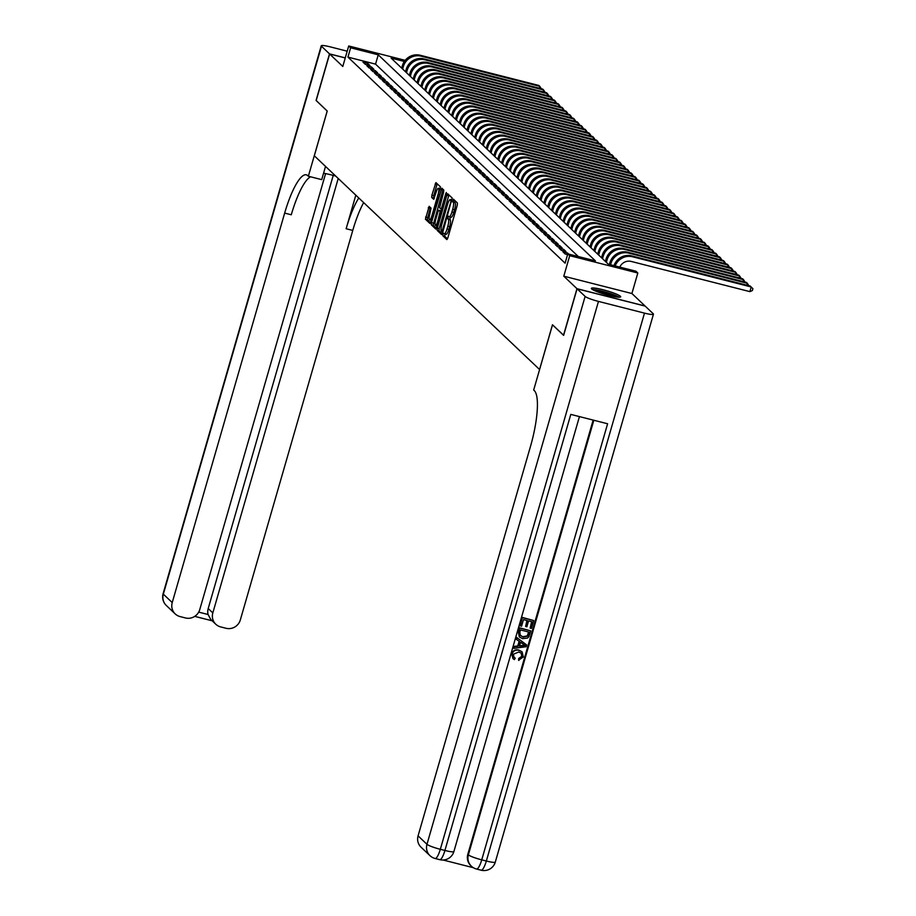 <?xml version="1.0" encoding="UTF-8"?>
<svg xmlns="http://www.w3.org/2000/svg" width="916" height="916" viewBox="0 0 916 916"><rect width="100%" height="100%" fill="white"/><g stroke="black" fill="none" stroke-linecap="round" stroke-linejoin="round"><path stroke-width="1.37" d="M442.966 234.244L442.863 235.778L446.871 239.58L447.775 238.103L457.279 205.184L457.428 202.997L453.42 199.184L453.202 202.241A6.149 1.466 -75.7 0 1 452.722 209.237L451.931 211.985A6.149 1.466 -75.7 0 1 449.206 216.794A6.149 1.466 -75.7 0 1 449.035 216.691L448.474 216.176L447.878 217.229L448.29 219.256A6.149 1.466 -75.7 0 1 447.81 226.252L447.019 229A6.149 1.466 -75.7 0 1 444.294 233.809A6.149 1.466 -75.7 0 1 444.123 233.706L443.562 233.191L442.966 234.244M445.084 234.004L444.707 236.236L447.5 238.893M454.714 200.421L455.046 202.711L453.202 202.241M449.985 216.989L450.134 219.726L448.29 219.256M591.667 288.952A15.251 1.958 16.1 0 0 607.262 294.986A15.251 1.958 16.1 0 0 620.682 296.83A15.251 1.958 16.1 0 0 620.384 296.257A15.251 1.958 16.1 0 0 604.789 290.223A15.251 1.958 16.1 0 0 591.358 288.368A15.251 1.958 16.1 0 0 591.667 288.952M429.146 206.329L425.425 219.222L429.936 223.481L430.783 221.981L440.436 186.864L435.924 182.605L431.86 195.268L431.711 197.455L433.669 199.299L436.119 192.257A5.141 1.225 -75.7 0 1 438.386 188.238A5.141 1.225 -75.7 0 1 438.134 194.181L431.871 215.855A5.141 1.225 -75.7 0 1 429.604 219.874A5.141 1.225 -75.7 0 1 429.856 213.932L431.047 208.138L429.146 206.329M578.317 256.537L375.549 64.131L347.943 57.113L350.633 47.792L348.71 45.972L405.193 60.342M563.649 335.302L552.462 324.779L539.558 369.514L314.314 155.777L327.23 111.054L316.18 100.565L329.623 53.975L342.79 66.467L348.71 45.972M563.512 335.267L576.966 288.677L645.07 306.013L631.903 293.521L637.822 273.014L569.718 255.69L567.794 253.869L595.411 260.888L378.239 54.823L350.633 47.792M631.903 293.521L563.798 276.185L576.966 288.677M563.798 276.185L569.718 255.69M347.943 57.113L565.103 263.178L567.794 253.869M437.31 228.176L437.161 230.363L441.604 234.588L442.52 233.111L452.172 197.993L447.718 193.768L446.813 195.245L437.31 228.176L439.153 228.645L438.993 230.832L442.233 233.901M435.741 229.011L431.287 224.786L431.436 222.599L441.798 188.181L443.756 190.013L443.607 192.2L439.6 207.737L440.917 208.974L441.764 207.474L445.783 193.574L446.378 192.52L446.31 194.066L435.856 229.046M345.252 57.948L329.623 53.975M568.653 254.087L567.485 252.976L562.882 251.808L565.195 253.995L567.577 254.602M559.035 248.156L561.348 250.343L565.951 251.522L563.638 249.335L559.035 248.156M555.199 244.515L557.5 246.702L562.103 247.87L559.802 245.683L555.199 244.515M551.352 240.862L553.665 243.049L558.256 244.229L555.955 242.03L551.352 240.862M547.505 237.221L549.818 239.408L554.42 240.576L552.108 238.389L547.505 237.221M543.669 233.569L545.97 235.756L550.573 236.935L548.272 234.736L543.669 233.569M539.822 229.927L542.123 232.114L546.726 233.282L544.425 231.095L539.822 229.927M535.975 226.275L538.287 228.462L542.89 229.63L540.577 227.443L535.975 226.275M532.139 222.634L534.44 224.821L539.043 225.989L536.742 223.802L532.139 222.634M528.292 218.981L530.593 221.168L535.196 222.336L532.894 220.149L528.292 218.981M524.444 215.329L526.757 217.527L531.36 218.695L529.047 216.508L524.444 215.329M520.609 211.688L522.91 213.875L527.513 215.042L525.2 212.856L520.609 211.688M516.761 208.035L519.063 210.222L523.666 211.401L521.364 209.214L516.761 208.035M512.914 204.394L515.227 206.581L519.83 207.749L517.517 205.562L512.914 204.394M509.067 200.741L511.38 202.928L515.983 204.108L513.67 201.921L509.067 200.741M505.231 197.1L507.533 199.287L512.136 200.455L509.834 198.268L505.231 197.1M501.384 193.448L503.697 195.635L508.288 196.814L505.987 194.616L501.384 193.448M497.537 189.807L499.85 191.994L504.453 193.161L502.14 190.975L497.537 189.807M493.701 186.154L496.003 188.341L500.605 189.52L498.304 187.322L493.701 186.154M489.854 182.513L492.155 184.7L496.758 185.868L494.457 183.681L489.854 182.513M486.007 178.86L488.32 181.047L492.923 182.215L490.61 180.028L486.007 178.86M482.171 175.208L484.472 177.406L489.075 178.574L486.774 176.387L482.171 175.208M478.324 171.567L480.625 173.754L485.228 174.922L482.927 172.735L478.324 171.567M474.477 167.914L476.789 170.113L481.392 171.281L479.079 169.094L474.477 167.914M470.641 164.273L472.942 166.46L477.545 167.628L475.232 165.441L470.641 164.273M466.794 160.621L469.095 162.808L473.698 163.987L471.397 161.8L466.794 160.621M462.946 156.98L465.259 159.166L469.862 160.334L467.549 158.147L462.946 156.98M459.111 153.327L461.412 155.514L466.015 156.693L463.702 154.506L459.111 153.327M455.263 149.686L457.565 151.873L462.168 153.041L459.866 150.854L455.263 149.686M451.416 146.033L453.729 148.22L458.321 149.4L456.019 147.201L451.416 146.033M447.569 142.392L449.882 144.579L454.485 145.747L452.172 143.56L447.569 142.392M443.733 138.74L446.035 140.927L450.638 142.094L448.336 139.908L443.733 138.74M439.886 135.099L442.188 137.286L446.79 138.453L444.489 136.266L439.886 135.099M436.039 131.446L438.352 133.633L442.955 134.801L440.642 132.614L436.039 131.446M432.203 127.793L434.505 129.992L439.108 131.16L436.806 128.973L432.203 127.793M428.356 124.152L430.657 126.339L435.26 127.507L432.959 125.32L428.356 124.152M424.509 120.5L426.822 122.698L431.425 123.866L429.112 121.679L424.509 120.5M420.673 116.859L422.974 119.046L427.577 120.214L425.276 118.027L420.673 116.859M416.826 113.206L419.127 115.393L423.73 116.572L421.429 114.386L416.826 113.206M412.979 109.565L415.291 111.752L419.894 112.92L417.582 110.733L412.979 109.565M409.143 105.913L411.444 108.099L416.047 109.279L413.734 107.08L409.143 105.913M405.296 102.271L407.597 104.458L412.2 105.626L409.899 103.439L405.296 102.271M401.448 98.619L403.761 100.806L408.353 101.985L406.051 99.787L401.448 98.619M397.601 94.978L399.914 97.165L404.517 98.333L402.204 96.146L397.601 94.978M393.765 91.325L396.067 93.512L400.67 94.68L398.368 92.493L393.765 91.325M389.918 87.684L392.231 89.871L396.823 91.039L394.521 88.852L389.918 87.684M386.071 84.032L388.384 86.218L392.987 87.386L390.674 85.199L386.071 84.032M382.235 80.379L384.537 82.577L389.14 83.745L386.838 81.558L382.235 80.379M378.388 76.738L380.69 78.925L385.293 80.093L382.991 77.906L378.388 76.738M374.541 73.085L376.854 75.272L381.457 76.452L379.144 74.265L374.541 73.085M370.705 69.444L373.007 71.631L377.61 72.799L375.308 70.612L370.705 69.444M366.858 65.792L369.159 67.979L373.762 69.158L371.461 66.971L366.858 65.792M369.927 65.505L367.614 63.319L363.011 62.151L365.324 64.338L369.927 65.505M404.357 61.464L391.121 58.097L608.293 264.174L635.899 271.193L637.822 273.014M375.549 64.131L378.239 54.823M567.485 252.976L567.05 254.465M563.638 249.335L563.214 250.824M559.802 245.683L559.367 247.171M555.955 242.03L555.52 243.53M552.108 238.389L551.684 239.877M548.272 234.736L547.837 236.236M544.425 231.095L543.99 232.584M540.577 227.443L540.154 228.943M536.742 223.802L536.307 225.29M532.894 220.149L532.459 221.649M529.047 216.508L528.624 217.997M525.2 212.856L524.776 214.344M521.364 209.214L520.929 210.703M517.517 205.562L517.082 207.05M513.67 201.921L513.246 203.409M509.834 198.268L509.399 199.757M505.987 194.616L505.552 196.116M502.14 190.975L501.716 192.463M498.304 187.322L497.869 188.822M494.457 183.681L494.022 185.169M490.61 180.028L490.186 181.528M486.774 176.387L486.339 177.876M482.927 172.735L482.492 174.235M479.079 169.094L478.656 170.582M475.232 165.441L474.809 166.93M471.397 161.8L470.961 163.288M467.549 158.147L467.126 159.636M463.702 154.506L463.278 155.995M459.866 150.854L459.431 152.342M456.019 147.201L455.584 148.701M452.172 143.56L451.748 145.049M448.336 139.908L447.901 141.407M444.489 136.266L444.054 137.755M440.642 132.614L440.218 134.114M436.806 128.973L436.371 130.461M432.959 125.32L432.524 126.809M429.112 121.679L428.688 123.168M425.276 118.027L424.841 119.515M421.429 114.386L420.994 115.874M417.582 110.733L417.158 112.221M413.734 107.08L413.311 108.58M409.899 103.439L409.463 104.928M406.051 99.787L405.616 101.287M402.204 96.146L401.78 97.634M398.368 92.493L397.933 93.993M394.521 88.852L394.086 90.341M390.674 85.199L390.25 86.699M386.838 81.558L386.403 83.047M382.991 77.906L382.556 79.394M379.144 74.265L378.72 75.753M375.308 70.612L374.873 72.101M371.461 66.971L371.026 68.46M367.614 63.319L367.19 64.807M445.966 234.175A6.149 1.466 -75.7 0 0 446.138 234.278A6.149 1.466 -75.7 0 0 448.863 229.469L447.019 229M450.134 219.726A6.149 1.466 -75.7 0 1 449.653 226.721L448.863 229.469M450.878 217.161A6.149 1.466 -75.7 0 0 451.05 217.264A6.149 1.466 -75.7 0 0 453.775 212.455L451.931 211.985M455.046 202.711A6.149 1.466 -75.7 0 1 454.565 209.707L453.775 212.455M448.932 194.925L439.153 228.645M441.936 231.634L450.912 201.692L450.466 199.642A6.149 1.466 -75.7 0 0 450.294 199.551A6.149 1.466 -75.7 0 0 447.569 204.36L441.867 224.111A6.149 1.466 -75.7 0 0 441.386 231.107L441.936 231.634M450.466 199.642L452.057 200.054A6.149 1.466 -75.7 0 0 451.931 200.02M436.371 228.336L433.131 225.256L431.287 224.786M443.069 189.36L433.131 225.256M435.753 219.416A5.141 1.225 -75.7 0 0 435.489 225.347A5.141 1.225 -75.7 0 0 437.768 221.329L440.127 211.504L438.81 210.268L437.951 211.779L435.753 219.416M440.585 210.737L441.317 211.356M440.356 188.776A5.141 1.225 -75.7 0 0 440.23 188.707L438.386 188.238M437.195 183.795L433.703 195.738L434.241 198.577M430.36 207.485L427.268 219.691L430.497 222.76M619.8 267.094A9.778 9.412 -46.5 0 1 631.216 261.438L749.849 291.62L751.2 286.96L632.555 256.778A14.667 14.118 133.5 0 0 615.163 265.915M632.555 256.778L631.593 255.862L750.238 286.055L752.895 288.7L752.357 290.555L749.849 291.62M631.593 255.862A14.667 14.118 133.5 0 0 613.983 265.617M593.522 290.132A13.202 1.695 -163.9 0 1 602.98 291.632A13.202 1.695 -163.9 0 1 615.06 295.605A13.202 1.695 -163.9 0 1 617.922 297.173M614.728 296.715A12.229 1.569 16.1 0 0 614.086 296.418A12.229 1.569 16.1 0 0 596.465 291.437M619.205 297.231A15.16 1.946 16.1 0 0 616.457 295.822A15.16 1.946 16.1 0 0 592.389 289.49M513.945 657.241L515.181 658.135L514.357 659.612L513.109 658.718L511.689 653.829C512.983 650.463 515.399 649.226 518.937 650.108L521.971 651.745M512.96 658.57L511.689 653.829M511.998 654.116C513.292 650.761 515.697 649.513 519.246 650.394L522.12 651.883L523.334 656.967L518.571 660.173L518.696 658.501L521.776 656.28L521.147 653.097M516.406 639.368L516.59 637.399L526.654 644.944L526.139 646.719L513.819 648.345L514.3 646.673L518.067 646.272L519.441 641.498L516.406 639.368L516.887 637.696L526.654 644.944M513.819 648.345L513.99 646.387L517.758 645.975L519.12 641.269M530.146 628.09L531.967 621.781L528.578 620.911L526.872 626.796L525.601 626.464L527.295 620.59L523.471 619.617L521.57 626.212L519.99 625.594L522.349 617.43L533.696 620.533L531.429 628.41L530.146 628.09L531.612 621.689M525.601 626.464L526.929 620.498M443.104 860.01L473.4 867.727M429.936 855.624A11.736 11.736 0 0 0 435.123 858.487A11.736 2.794 104.3 0 0 440.321 849.304A11.736 1.511 -163.9 0 1 426.97 844.312A11.736 11.301 133.5 0 0 429.936 855.624L421.039 847.185A11.736 11.301 -46.5 0 1 418.074 835.861L426.97 844.312L585.118 296.406A11.736 1.511 16.1 0 0 598.469 301.41L440.321 849.304L444.924 850.472L570.794 414.398L607.606 423.765L481.736 859.849A11.736 1.511 -163.9 0 1 468.385 854.846A11.736 11.301 133.5 0 0 471.351 866.17L470.778 865.62A11.736 11.301 -46.5 0 1 467.813 854.296L468.385 854.846L593.82 420.261M593.144 420.089L467.813 854.296M519.315 636.872L518.216 631.754L519.372 627.746L530.719 630.849L528.887 636.609L527.627 638.028L522.612 638.635L519.475 637.032L518.525 632.04L519.681 628.044L530.719 630.849M585.118 296.406L577.08 288.792L563.638 335.382L552.508 324.825L533.673 390.044L534.337 390.663A48.892 11.668 104.3 0 1 530.49 446.378L418.074 835.861M598.469 301.41L644.486 313.123A11.736 1.511 16.1 0 0 653.452 314.188A11.736 1.511 16.1 0 0 653.222 313.741L645.185 306.116L577.08 288.792M520.299 625.891L522.349 617.43M522.658 617.716L533.696 620.533M519.853 635.086L523.093 637.067L527.582 636.162L528.99 632.097L520.494 629.945L519.83 632.246L520.368 635.727M519.544 634.788L522.784 636.769L527.273 635.864L528.624 632.006M523.299 644.223L520.574 642.299L519.475 646.112L525.12 645.505L523.299 644.223M519.578 645.78L524.811 645.219M518.88 660.459L519.006 658.799L522.086 656.566L521.296 653.234L518.788 651.974L513.315 654.287L514.094 657.39L515.181 658.135M316.203 100.497L327.195 111.019L308.36 176.238L307.707 175.62A48.892 11.668 -75.7 0 0 306.322 174.819A48.892 11.668 -75.7 0 0 284.658 213.096L172.231 602.579A11.736 11.301 133.5 0 0 180.051 616.571L185.479 617.957A11.736 11.301 133.5 0 0 199.757 609.587L325.592 173.605M323.566 173.227A22.007 2.828 -163.9 0 1 335.691 176.055M325.524 166.414L321.711 179.639L308.36 176.238M347.198 51.193L330.218 46.865A11.736 1.511 16.1 0 0 321.241 45.8A11.736 1.511 16.1 0 0 321.482 46.247L329.508 53.872L316.066 100.451M345.275 57.88L329.508 53.872M338.222 178.46L212.821 612.907A11.736 11.301 133.5 0 0 220.641 626.899L226.069 628.284A11.736 11.301 133.5 0 0 240.335 619.914L352.763 230.42A48.892 11.668 -75.7 0 1 363.663 202.596M358.774 197.959A48.892 11.668 -75.7 0 0 346.134 228.737L355.82 195.165M198.692 612.117L208.069 614.499A11.736 11.301 -46.5 0 1 208.207 608.533L212.821 612.907M333.229 175.391L208.207 608.533M310.616 176.811A48.892 11.668 -75.7 0 0 291.277 214.779L284.658 213.096M208.069 614.499L210.772 619.468L215.787 624.231M746.815 285.185L747.353 283.319L746.391 282.403L627.758 252.209A14.667 14.118 133.5 0 0 609.919 262.674L609.403 264.449M748.864 285.7L747.353 283.319L628.72 253.125A14.667 14.118 133.5 0 0 610.88 263.59L610.548 264.747M742.968 281.533L743.506 279.666L742.544 278.762L623.91 248.568A14.667 14.118 133.5 0 0 606.071 259.033L605.384 261.415M745.017 282.059L743.506 279.666L624.872 249.484A14.667 14.118 133.5 0 0 607.033 259.938L606.346 262.32M739.12 277.892L739.659 276.025L738.708 275.109L620.063 244.916A14.667 14.118 133.5 0 0 602.224 255.381L601.537 257.762M741.181 278.407L739.659 276.025L621.025 245.831A14.667 14.118 133.5 0 0 603.186 256.297L602.499 258.678M735.285 274.239L735.823 272.373L734.861 271.457L616.228 241.274A14.667 14.118 133.5 0 0 598.388 251.74L597.701 254.121M737.334 274.766L735.823 272.373L617.189 242.179A14.667 14.118 133.5 0 0 599.339 252.644L598.652 255.026M731.437 270.586L731.976 268.731L731.014 267.815L612.38 237.622A14.667 14.118 133.5 0 0 594.541 248.087L593.854 250.469M733.487 271.113L731.976 268.731L613.342 238.538A14.667 14.118 133.5 0 0 595.503 249.003L594.816 251.385M727.59 266.945L728.128 265.079L727.167 264.163L608.533 233.981A14.667 14.118 133.5 0 0 590.694 244.446L590.007 246.816M729.64 267.461L728.128 265.079L609.495 234.885A14.667 14.118 133.5 0 0 591.656 245.351L590.969 247.732M723.755 263.293L724.293 261.426L723.331 260.522L604.697 230.328A14.667 14.118 133.5 0 0 586.847 240.794L586.171 243.175M725.804 263.819L724.293 261.426L605.648 231.244A14.667 14.118 133.5 0 0 587.809 241.709L587.122 244.091M719.907 259.652L720.445 257.785L719.484 256.869L600.85 226.687A14.667 14.118 133.5 0 0 583.011 237.152L582.324 239.523M721.957 260.167L720.445 257.785L601.812 227.592A14.667 14.118 133.5 0 0 583.973 238.057L583.286 240.439M716.06 255.999L716.598 254.133L715.636 253.228L597.003 223.035A14.667 14.118 133.5 0 0 579.164 233.5L578.477 235.881M718.11 256.526L716.598 254.133L597.965 223.951A14.667 14.118 133.5 0 0 580.126 234.416L579.439 236.786M712.224 252.358L712.763 250.492L711.801 249.576L593.156 219.393A14.667 14.118 133.5 0 0 575.317 229.847L574.63 232.229M714.274 252.873L712.763 250.492L594.118 220.298A14.667 14.118 133.5 0 0 576.279 230.763L575.591 233.145M708.377 248.705L708.915 246.839L707.953 245.935L589.32 215.741A14.667 14.118 133.5 0 0 571.481 226.206L570.794 228.588M710.427 249.232L708.915 246.839L590.282 216.657A14.667 14.118 133.5 0 0 572.443 227.122L571.756 229.492M704.53 245.064L705.068 243.198L704.106 242.282L585.473 212.1A14.667 14.118 133.5 0 0 567.634 222.554L566.947 224.935M706.58 245.58L705.068 243.198L586.435 213.004A14.667 14.118 133.5 0 0 568.596 223.47L567.909 225.851M700.694 241.412L701.232 239.545L700.271 238.641L581.626 208.447A14.667 14.118 133.5 0 0 563.787 218.913L563.1 221.294M702.744 241.939L701.232 239.545L582.587 209.363A14.667 14.118 133.5 0 0 564.748 219.817L564.061 222.199M696.847 237.771L697.385 235.904L696.423 234.988L577.79 204.795A14.667 14.118 133.5 0 0 559.951 215.26L559.264 217.642M698.897 238.286L697.385 235.904L578.752 205.711A14.667 14.118 133.5 0 0 560.913 216.176L560.226 218.558M693 234.118L693.538 232.252L692.576 231.347L573.943 201.154A14.667 14.118 133.5 0 0 556.104 211.619L555.417 214.001M695.049 234.645L693.538 232.252L574.904 202.07A14.667 14.118 133.5 0 0 557.065 212.523L556.378 214.905M689.153 230.466L689.691 228.611L688.74 227.695L570.096 197.501A14.667 14.118 133.5 0 0 552.256 207.966L551.569 210.348M691.214 230.992L689.691 228.611L571.057 198.417A14.667 14.118 133.5 0 0 553.218 208.882L552.531 211.264M685.317 226.825L685.855 224.958L684.893 224.042L566.26 193.86A14.667 14.118 133.5 0 0 548.421 204.325L547.734 206.707M687.366 227.351L685.855 224.958L567.222 194.764A14.667 14.118 133.5 0 0 549.382 205.23L548.695 207.611M681.47 223.172L682.008 221.317L681.046 220.401L562.413 190.207A14.667 14.118 133.5 0 0 544.573 200.673L543.886 203.054M683.519 223.699L682.008 221.317L563.374 191.123A14.667 14.118 133.5 0 0 545.535 201.589L544.848 203.97M677.622 219.531L678.161 217.665L677.199 216.749L558.565 186.566A14.667 14.118 133.5 0 0 540.726 197.032L540.039 199.402M679.672 220.046L678.161 217.665L559.527 187.471A14.667 14.118 133.5 0 0 541.688 197.936L541.001 200.318M673.787 215.878L674.325 214.012L673.363 213.107L554.73 182.914A14.667 14.118 133.5 0 0 536.89 193.379L536.204 195.761M675.836 216.405L674.325 214.012L555.68 183.83A14.667 14.118 133.5 0 0 537.841 194.295L537.154 196.677M669.94 212.237L670.478 210.371L669.516 209.455L550.882 179.273A14.667 14.118 133.5 0 0 533.043 189.738L532.356 192.108M671.989 212.752L670.478 210.371L551.844 180.177A14.667 14.118 133.5 0 0 534.005 190.643L533.318 193.024M666.092 208.585L666.63 206.718L665.669 205.814L547.035 175.62A14.667 14.118 133.5 0 0 529.196 186.085L528.509 188.467M668.142 209.111L666.63 206.718L547.997 176.536A14.667 14.118 133.5 0 0 530.158 187.001L529.471 189.372M662.257 204.944L662.795 203.077L661.833 202.161L543.199 171.979A14.667 14.118 133.5 0 0 525.349 182.433L524.662 184.814M664.306 205.459L662.795 203.077L544.15 172.884A14.667 14.118 133.5 0 0 526.311 183.349L525.624 185.73M658.409 201.291L658.947 199.425L657.986 198.52L539.352 168.326A14.667 14.118 133.5 0 0 521.513 178.792L520.826 181.173M660.459 201.818L658.947 199.425L540.314 169.242A14.667 14.118 133.5 0 0 522.475 179.708L521.788 182.078M654.562 197.65L655.1 195.784L654.138 194.868L535.505 164.674A14.667 14.118 133.5 0 0 517.666 175.139L516.979 177.521M656.612 198.165L655.1 195.784L536.467 165.59A14.667 14.118 133.5 0 0 518.628 176.055L517.941 178.437M650.726 193.997L651.265 192.131L650.303 191.226L531.658 161.033A14.667 14.118 133.5 0 0 513.819 171.498L513.132 173.88M652.776 194.524L651.265 192.131L532.62 161.949A14.667 14.118 133.5 0 0 514.781 172.403L514.094 174.784M646.879 190.356L647.417 188.49L646.456 187.574L527.822 157.38A14.667 14.118 133.5 0 0 509.983 167.846L509.296 170.227M648.929 190.871L647.417 188.49L528.784 158.296A14.667 14.118 133.5 0 0 510.945 168.762L510.258 171.143M643.032 186.704L643.57 184.837L642.608 183.921L523.975 153.739A14.667 14.118 133.5 0 0 506.136 164.204L505.449 166.586M645.082 187.23L643.57 184.837L524.937 154.655A14.667 14.118 133.5 0 0 507.098 165.109L506.411 167.491M639.185 183.051L639.723 181.196L638.773 180.28L520.128 150.087A14.667 14.118 133.5 0 0 502.289 160.552L501.602 162.934M641.246 183.578L639.723 181.196L521.09 151.003A14.667 14.118 133.5 0 0 503.25 161.468L502.563 163.85M635.349 179.41L635.887 177.544L634.925 176.628L516.292 146.446A14.667 14.118 133.5 0 0 498.453 156.911L497.766 159.281M637.399 179.925L635.887 177.544L517.254 147.35A14.667 14.118 133.5 0 0 499.415 157.815L498.728 160.197M631.502 175.757L632.04 173.903L631.078 172.987L512.445 142.793A14.667 14.118 133.5 0 0 494.606 153.258L493.919 155.64M633.551 176.284L632.04 173.903L513.407 143.709A14.667 14.118 133.5 0 0 495.567 154.174L494.88 156.556M627.655 172.116L628.193 170.25L627.231 169.334L508.598 139.152A14.667 14.118 133.5 0 0 490.758 149.617L490.071 151.987M629.716 172.632L628.193 170.25L509.559 140.056A14.667 14.118 133.5 0 0 491.72 150.522L491.033 152.903M623.819 168.464L624.357 166.597L623.395 165.693L504.762 135.499A14.667 14.118 133.5 0 0 486.923 145.965L486.236 148.346M625.868 168.991L624.357 166.597L505.724 136.415A14.667 14.118 133.5 0 0 487.873 146.881L487.186 149.251M619.972 164.823L620.51 162.956L619.548 162.04L500.915 131.858A14.667 14.118 133.5 0 0 483.075 142.312L482.389 144.694M622.021 165.338L620.51 162.956L501.876 132.763A14.667 14.118 133.5 0 0 484.037 143.228L483.35 145.61M616.125 161.17L616.663 159.304L615.701 158.399L497.067 128.206A14.667 14.118 133.5 0 0 479.228 138.671L478.541 141.053M618.174 161.697L616.663 159.304L498.029 129.122A14.667 14.118 133.5 0 0 480.19 139.587L479.503 141.957M612.289 157.529L612.827 155.663L611.865 154.747L493.232 124.565A14.667 14.118 133.5 0 0 475.381 135.018L474.694 137.4M614.338 158.044L612.827 155.663L494.182 125.469A14.667 14.118 133.5 0 0 476.343 135.934L475.656 138.316M608.442 153.877L608.98 152.01L608.018 151.106L489.384 120.912A14.667 14.118 133.5 0 0 471.545 131.377L470.858 133.759M610.491 154.403L608.98 152.01L490.346 121.828A14.667 14.118 133.5 0 0 472.507 132.293L471.82 134.663M604.594 150.235L605.133 148.369L604.171 147.453L485.537 117.259A14.667 14.118 133.5 0 0 467.698 127.725L467.011 130.106M606.644 150.751L605.133 148.369L486.499 118.175A14.667 14.118 133.5 0 0 468.66 128.641L467.973 131.022M600.759 146.583L601.297 144.717L600.335 143.812L481.69 113.618A14.667 14.118 133.5 0 0 463.851 124.084L463.164 126.465M602.808 147.11L601.297 144.717L482.652 114.534A14.667 14.118 133.5 0 0 464.813 124.988L464.126 127.37M596.911 142.942L597.45 141.075L596.488 140.159L477.854 109.966A14.667 14.118 133.5 0 0 460.015 120.431L459.328 122.813M598.961 143.457L597.45 141.075L478.816 110.882A14.667 14.118 133.5 0 0 460.977 121.347L460.29 123.729M593.064 139.289L593.602 137.423L592.641 136.507L474.007 106.325A14.667 14.118 133.5 0 0 456.168 116.79L455.481 119.172M595.114 139.816L593.602 137.423L474.969 107.229A14.667 14.118 133.5 0 0 457.13 117.695L456.443 120.076M589.217 135.637L589.767 133.782L588.805 132.866L470.16 102.672A14.667 14.118 133.5 0 0 452.321 113.137L451.634 115.519M591.278 136.163L589.767 133.782L471.122 103.588A14.667 14.118 133.5 0 0 453.283 114.053L452.596 116.435M585.381 131.996L585.919 130.129L584.958 129.213L466.324 99.031A14.667 14.118 133.5 0 0 448.485 109.496L447.798 111.867M587.431 132.511L585.919 130.129L467.286 99.936A14.667 14.118 133.5 0 0 449.447 110.401L448.76 112.782M581.534 128.343L582.072 126.477L581.11 125.572L462.477 95.379A14.667 14.118 133.5 0 0 444.638 105.844L443.951 108.225M583.584 128.87L582.072 126.477L463.439 96.294A14.667 14.118 133.5 0 0 445.6 106.76L444.913 109.141M577.687 124.702L578.225 122.836L577.275 121.92L458.63 91.737A14.667 14.118 133.5 0 0 440.791 102.203L440.104 104.573M579.748 125.217L578.225 122.836L459.592 92.642A14.667 14.118 133.5 0 0 441.752 103.107L441.065 105.489M573.851 121.049L574.389 119.183L573.427 118.278L454.794 88.085A14.667 14.118 133.5 0 0 436.955 98.55L436.268 100.932M575.901 121.576L574.389 119.183L455.756 89.001A14.667 14.118 133.5 0 0 437.905 99.466L437.218 101.836M570.004 117.408L570.542 115.542L569.58 114.626L450.947 84.444A14.667 14.118 133.5 0 0 433.108 94.898L432.421 97.279M572.053 117.924L570.542 115.542L451.909 85.348A14.667 14.118 133.5 0 0 434.07 95.814L433.382 98.195M566.157 113.756L566.695 111.889L565.733 110.985L447.1 80.791A14.667 14.118 133.5 0 0 429.26 91.257L428.574 93.638M568.206 114.282L566.695 111.889L448.061 81.707A14.667 14.118 133.5 0 0 430.222 92.172L429.535 94.543M562.321 110.115L562.859 108.248L561.897 107.332L443.264 77.15A14.667 14.118 133.5 0 0 425.413 87.604L424.738 89.986M564.37 110.63L562.859 108.248L444.214 78.055A14.667 14.118 133.5 0 0 426.375 88.52L425.688 90.902M558.474 106.462L559.012 104.596L558.05 103.691L439.417 73.498A14.667 14.118 133.5 0 0 421.578 83.963L420.891 86.344M560.523 106.989L559.012 104.596L440.378 74.414A14.667 14.118 133.5 0 0 422.539 84.867L421.852 87.249M554.627 102.821L555.165 100.955L554.203 100.039L435.569 69.845A14.667 14.118 133.5 0 0 417.73 80.31L417.043 82.692M556.676 103.336L555.165 100.955L436.531 70.761A14.667 14.118 133.5 0 0 418.692 81.226L418.005 83.608M550.791 99.168L551.329 97.302L550.367 96.398L431.722 66.204A14.667 14.118 133.5 0 0 413.883 76.669L413.196 79.051M552.84 99.695L551.329 97.302L432.684 67.12A14.667 14.118 133.5 0 0 414.845 77.574L414.158 79.955M546.944 95.516L547.482 93.661L546.52 92.745L427.887 62.551A14.667 14.118 133.5 0 0 410.047 73.017L409.36 75.398M548.993 96.043L547.482 93.661L428.848 63.467A14.667 14.118 133.5 0 0 411.009 73.933L410.322 76.314M543.096 91.875L543.635 90.008L542.673 89.092L424.039 58.91A14.667 14.118 133.5 0 0 406.2 69.376L405.513 71.757M545.146 92.401L543.635 90.008L425.001 59.815A14.667 14.118 133.5 0 0 407.162 70.28L406.475 72.662M539.261 88.222L539.799 86.367L538.837 85.451L420.192 55.258A14.667 14.118 133.5 0 0 402.353 65.723L401.666 68.105M541.31 88.749L539.799 86.367L421.154 56.174A14.667 14.118 133.5 0 0 403.315 66.639L402.628 69.021M444.707 236.236L442.863 235.778M454.531 202.218L452.687 201.749M449.619 219.233L447.775 218.764M449.653 226.721L447.81 226.252M454.565 209.707L452.722 209.237M448.657 195.715L446.813 195.245M438.993 230.832L437.161 230.363M443.195 230.763L442.565 230.603M451.531 201.852L450.912 201.692M451.954 200.409L451.015 200.169M433.279 223.069L431.436 222.599M442.783 190.15L440.94 189.681M441.936 209.214L440.985 208.974M442.394 207.634L441.764 207.474M446.401 193.723L445.783 193.574M438.398 221.489L437.768 221.329M440.596 213.852L439.978 213.691M441.203 211.779L440.127 211.504M440.699 210.772L438.856 210.302M432.501 216.016L431.871 215.855M438.764 194.329L438.134 194.181M433.543 197.925L431.711 197.455M433.703 195.738L431.86 195.268M436.921 184.574L435.077 184.116M427.268 219.691L425.425 219.222M427.417 217.504L425.574 217.035M430.085 208.264L428.241 207.795M471.351 866.17A11.736 11.736 0 0 0 476.538 869.032A11.736 2.794 104.3 0 0 481.736 859.849L486.339 861.017L644.486 313.123M495.304 862.082A11.736 1.511 -163.9 0 1 486.339 861.017A11.736 2.794 -75.7 0 1 481.14 870.2A11.736 11.736 0 0 0 495.304 862.082L653.452 314.188M480.808 870.005A11.736 2.794 -75.7 0 0 481.14 870.2L476.538 869.032M453.889 851.548A11.736 1.511 -163.9 0 1 444.924 850.472A11.736 2.794 -75.7 0 1 439.726 859.666A11.736 11.736 0 0 0 453.889 851.548L579.439 416.597M439.394 859.471A11.736 2.794 -75.7 0 0 439.726 859.666L435.123 858.487M346.134 228.737L352.763 230.42M321.482 46.247L163.334 594.14L172.231 602.579M163.334 594.14A11.736 1.511 -163.9 0 1 163.105 593.694A11.736 11.736 0 0 0 166.3 605.465A11.736 11.301 -46.5 0 1 163.334 594.14M610.88 263.59L609.919 262.674M628.72 253.125L627.758 252.209M607.033 259.938L606.071 259.033M624.872 249.484L623.91 248.568M603.186 256.297L602.224 255.381M621.025 245.831L620.063 244.916M599.339 252.644L598.388 251.74M617.189 242.179L616.228 241.274M595.503 249.003L594.541 248.087M613.342 238.538L612.38 237.622M591.656 245.351L590.694 244.446M609.495 234.885L608.533 233.981M587.809 241.709L586.847 240.794M605.648 231.244L604.697 230.328M583.973 238.057L583.011 237.152M601.812 227.592L600.85 226.687M580.126 234.416L579.164 233.5M597.965 223.951L597.003 223.035M576.279 230.763L575.317 229.847M594.118 220.298L593.156 219.393M572.443 227.122L571.481 226.206M590.282 216.657L589.32 215.741M568.596 223.47L567.634 222.554M586.435 213.004L585.473 212.1M564.748 219.817L563.787 218.913M582.587 209.363L581.626 208.447M560.913 216.176L559.951 215.26M578.752 205.711L577.79 204.795M557.065 212.523L556.104 211.619M574.904 202.07L573.943 201.154M553.218 208.882L552.256 207.966M571.057 198.417L570.096 197.501M549.382 205.23L548.421 204.325M567.222 194.764L566.26 193.86M545.535 201.589L544.573 200.673M563.374 191.123L562.413 190.207M541.688 197.936L540.726 197.032M559.527 187.471L558.565 186.566M537.841 194.295L536.89 193.379M555.68 183.83L554.73 182.914M534.005 190.643L533.043 189.738M551.844 180.177L550.882 179.273M530.158 187.001L529.196 186.085M547.997 176.536L547.035 175.62M526.311 183.349L525.349 182.433M544.15 172.884L543.199 171.979M522.475 179.708L521.513 178.792M540.314 169.242L539.352 168.326M518.628 176.055L517.666 175.139M536.467 165.59L535.505 164.674M514.781 172.403L513.819 171.498M532.62 161.949L531.658 161.033M510.945 168.762L509.983 167.846M528.784 158.296L527.822 157.38M507.098 165.109L506.136 164.204M524.937 154.655L523.975 153.739M503.25 161.468L502.289 160.552M521.09 151.003L520.128 150.087M499.415 157.815L498.453 156.911M517.254 147.35L516.292 146.446M495.567 154.174L494.606 153.258M513.407 143.709L512.445 142.793M491.72 150.522L490.758 149.617M509.559 140.056L508.598 139.152M487.873 146.881L486.923 145.965M505.724 136.415L504.762 135.499M484.037 143.228L483.075 142.312M501.876 132.763L500.915 131.858M480.19 139.587L479.228 138.671M498.029 129.122L497.067 128.206M476.343 135.934L475.381 135.018M494.182 125.469L493.232 124.565M472.507 132.293L471.545 131.377M490.346 121.828L489.384 120.912M468.66 128.641L467.698 127.725M486.499 118.175L485.537 117.259M464.813 124.988L463.851 124.084M482.652 114.534L481.69 113.618M460.977 121.347L460.015 120.431M478.816 110.882L477.854 109.966M457.13 117.695L456.168 116.79M474.969 107.229L474.007 106.325M453.283 114.053L452.321 113.137M471.122 103.588L470.16 102.672M449.447 110.401L448.485 109.496M467.286 99.936L466.324 99.031M445.6 106.76L444.638 105.844M463.439 96.294L462.477 95.379M441.752 103.107L440.791 102.203M459.592 92.642L458.63 91.737M437.905 99.466L436.955 98.55M455.756 89.001L454.794 88.085M434.07 95.814L433.108 94.898M451.909 85.348L450.947 84.444M430.222 92.172L429.26 91.257M448.061 81.707L447.1 80.791M426.375 88.52L425.413 87.604M444.214 78.055L443.264 77.15M422.539 84.867L421.578 83.963M440.378 74.414L439.417 73.498M418.692 81.226L417.73 80.31M436.531 70.761L435.569 69.845M414.845 77.574L413.883 76.669M432.684 67.12L431.722 66.204M411.009 73.933L410.047 73.017M428.848 63.467L427.887 62.551M407.162 70.28L406.2 69.376M425.001 59.815L424.039 58.91M403.315 66.639L402.353 65.723M421.154 56.174L420.192 55.258M446.138 234.278L444.294 233.809M451.05 217.264L449.206 216.794M452.069 199.997L450.294 199.551M441.936 209.226L440.917 208.974M437.161 225.771L435.489 225.347M440.642 210.737L438.81 210.268M431.264 220.298L429.604 219.874M321.241 45.8L163.105 593.694M166.3 605.465L175.196 613.903M194.73 616.365L212.169 620.796"/></g></svg>
